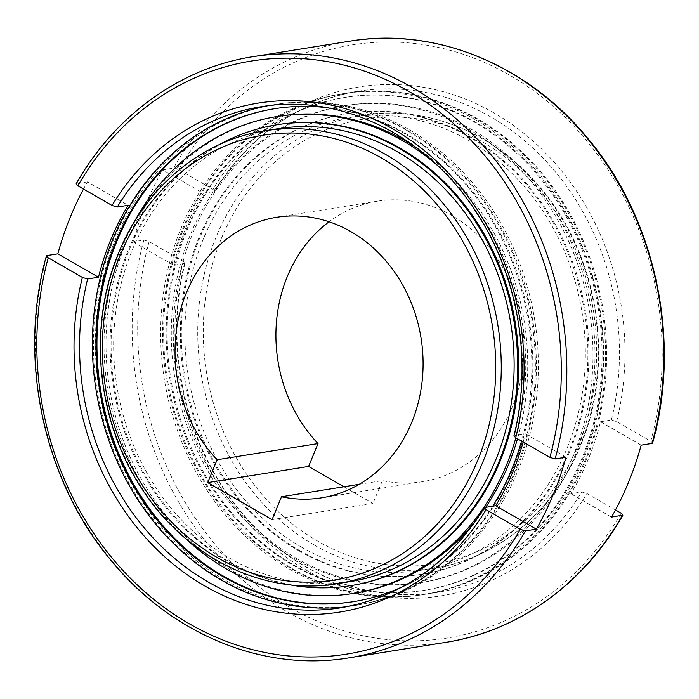 <?xml version="1.0" encoding="UTF-8"?>
<svg xmlns="http://www.w3.org/2000/svg" width="699" height="699" viewBox="0 0 699 699"><rect width="100%" height="100%" fill="white"/><g stroke="black" fill="none" stroke-linecap="round" stroke-linejoin="round"><path stroke-width="0.52" stroke-dasharray="3.5 2.62" d="M475.311 122.701A249.613 217.083 -99.1 0 0 344.677 97.484A249.613 217.083 -99.1 0 0 167.865 302.213A249.613 217.083 -99.1 0 0 292.925 565.211A249.613 217.083 -99.1 0 0 423.559 590.437A249.613 217.083 -99.1 0 0 600.371 385.708A249.613 217.083 -99.1 0 0 475.311 122.701M476.299 122.543A249.613 217.083 -99.1 0 0 345.664 97.327A249.613 217.083 -99.1 0 0 168.852 302.055A249.613 217.083 -99.1 0 0 293.912 565.054A249.613 217.083 -99.1 0 0 424.546 590.271A249.613 217.083 -99.1 0 0 601.367 385.551A249.613 217.083 -99.1 0 0 476.299 122.543M474.822 119.424A253.667 220.613 -99.1 0 0 342.056 93.797A253.667 220.613 -99.1 0 0 162.369 301.854A253.667 220.613 -99.1 0 0 289.465 569.126A253.667 220.613 -99.1 0 0 422.222 594.753A253.667 220.613 -99.1 0 0 601.909 386.704A253.667 220.613 -99.1 0 0 474.822 119.424M476.797 119.11A253.667 220.613 -99.1 0 0 344.039 93.483A253.667 220.613 -99.1 0 0 164.344 301.54A253.667 220.613 -99.1 0 0 291.439 568.811A253.667 220.613 -99.1 0 0 424.206 594.438A253.667 220.613 -99.1 0 0 603.892 386.381A253.667 220.613 -99.1 0 0 476.797 119.11M295.887 558.02A241.496 210.023 -99.1 0 0 422.275 582.416A241.496 210.023 -99.1 0 0 593.337 384.345A241.496 210.023 -99.1 0 0 472.349 129.9A241.496 210.023 -99.1 0 0 345.961 105.505A241.496 210.023 -99.1 0 0 174.899 303.576A241.496 210.023 -99.1 0 0 295.887 558.02M293.912 558.335A241.496 210.023 -99.1 0 0 420.3 582.73A241.496 210.023 -99.1 0 0 591.363 384.668A241.496 210.023 -99.1 0 0 470.366 130.215A241.496 210.023 -99.1 0 0 343.978 105.82A241.496 210.023 -99.1 0 0 172.915 303.89A241.496 210.023 -99.1 0 0 293.912 558.335M299.845 550.663A233.37 202.963 -99.1 0 0 421.986 574.246A233.37 202.963 -99.1 0 0 587.3 382.834A233.37 202.963 -99.1 0 0 470.375 136.934A233.37 202.963 -99.1 0 0 348.233 113.36A233.37 202.963 -99.1 0 0 182.92 304.773A233.37 202.963 -99.1 0 0 299.845 550.663M298.857 550.821A233.37 202.963 -99.1 0 0 420.999 574.403A233.37 202.963 -99.1 0 0 586.312 382.991A233.37 202.963 -99.1 0 0 469.379 137.091A233.37 202.963 -99.1 0 0 347.246 113.518A233.37 202.963 -99.1 0 0 181.932 304.93A233.37 202.963 -99.1 0 0 298.857 550.821M301.33 547.072A229.316 199.433 -99.1 0 0 421.34 570.235A229.316 199.433 -99.1 0 0 583.779 382.152A229.316 199.433 -99.1 0 0 468.889 140.534A229.316 199.433 -99.1 0 0 348.871 117.371A229.316 199.433 -99.1 0 0 186.432 305.454A229.316 199.433 -99.1 0 0 301.33 547.072M267.385 105.855A253.667 220.613 80.9 0 1 273.807 104.719A253.667 220.613 80.9 0 1 406.573 130.346A253.667 220.613 80.9 0 1 533.66 397.626A253.667 220.613 80.9 0 1 353.974 605.675A253.667 220.613 80.9 0 1 347.517 606.601M523.167 442.004A253.667 220.613 -99.1 0 0 525.325 433.791L513.905 435.879M274.943 108.651A249.613 217.083 80.9 0 1 275.441 108.563A249.613 217.083 80.9 0 1 406.075 133.789A249.613 217.083 80.9 0 1 531.135 396.787A249.613 217.083 80.9 0 1 354.323 601.516A249.613 217.083 80.9 0 1 353.825 601.594M326.922 107.681A249.613 217.083 80.9 0 1 405.088 133.946A249.613 217.083 80.9 0 1 521.541 441.078M492.734 506.216A249.613 217.083 80.9 0 1 403.506 586.286M409.535 129.874A253.667 220.613 80.9 0 1 536.631 397.146A253.667 220.613 80.9 0 1 356.944 605.203A253.667 220.613 80.9 0 1 224.178 579.576A253.667 220.613 80.9 0 1 97.091 312.296A253.667 220.613 80.9 0 1 276.778 104.247A253.667 220.613 80.9 0 1 409.535 129.874M407.561 130.189A253.667 220.613 80.9 0 1 534.656 397.46A253.667 220.613 80.9 0 1 354.961 605.517A253.667 220.613 80.9 0 1 222.203 579.89A253.667 220.613 80.9 0 1 95.108 312.619A253.667 220.613 80.9 0 1 274.794 104.562A253.667 220.613 80.9 0 1 407.561 130.189M184.492 537.575A241.496 210.023 80.9 0 1 134.051 222.308M355.022 593.18A241.496 210.023 80.9 0 1 228.634 568.785A241.496 210.023 80.9 0 1 107.637 314.332A241.496 210.023 80.9 0 1 278.7 116.27M289.29 584.714A233.37 202.963 80.9 0 1 228.625 562.066A233.37 202.963 80.9 0 1 110.189 351.23A233.37 202.963 80.9 0 1 218.901 144.824M351.754 585.482A233.37 202.963 80.9 0 1 229.622 561.909A233.37 202.963 80.9 0 1 112.688 316.009A233.37 202.963 80.9 0 1 278.001 124.597M350.129 581.629A229.316 199.433 80.9 0 1 230.111 558.466A229.316 199.433 80.9 0 1 115.221 316.848A229.316 199.433 80.9 0 1 277.66 128.765M359.164 484.337L382.397 480.615A142.054 123.54 -99.1 0 0 422.388 481.698A142.054 123.54 -99.1 0 0 512.603 406.241A142.054 123.54 -99.1 0 0 497.889 259.504A142.054 123.54 -99.1 0 0 377.495 201.155A142.054 123.54 -99.1 0 0 329.063 221.784M477.784 118.952A253.667 220.613 -99.1 0 0 345.026 93.325A253.667 220.613 -99.1 0 0 165.34 301.374A253.667 220.613 -99.1 0 0 292.427 568.654A253.667 220.613 -99.1 0 0 425.193 594.281A253.667 220.613 -99.1 0 0 604.88 386.224A253.667 220.613 -99.1 0 0 477.784 118.952M203.33 193.256L214.209 191.517L214.715 191.255L212.933 189.324L178.769 169.665L173.544 168.109L162.657 169.857A304.397 264.729 -99.1 0 0 133.002 241.81L143.88 240.063L149.114 241.618L183.269 261.277L185.095 263.121L184.553 263.462L173.675 265.209A253.667 220.613 80.9 0 1 203.33 193.256L162.657 169.857M83.513 189.053A304.397 264.729 80.9 0 1 87.489 181.88L128.162 205.288M87.489 181.88L76.095 183.889M565.998 457.19L525.325 433.791M133.002 241.81L173.675 265.209M652.595 443.079L650.778 441.235L616.614 421.584L611.38 420.02L600.502 421.759A253.667 220.613 80.9 0 1 570.838 493.712L581.725 491.974L586.959 493.538L615.487 509.947M641.166 445.167L600.502 421.759M611.511 517.12L570.838 493.712M272.077 519.637L372.969 503.49L382.397 480.615M343.908 486.775L372.969 503.49M437.19 165.209A241.496 210.023 80.9 0 1 515.871 437.81M416.246 147.55A241.496 210.023 80.9 0 1 517.496 438.745M485.613 507.352A241.496 210.023 80.9 0 1 475.94 520.537M314.183 545.01A229.316 199.433 -99.1 0 0 434.201 568.182A229.316 199.433 -99.1 0 0 579.829 446.381A229.316 199.433 -99.1 0 0 481.751 138.481A229.316 199.433 -99.1 0 0 361.733 115.309A229.316 199.433 -99.1 0 0 216.105 237.11A229.316 199.433 -99.1 0 0 314.183 545.01M221.303 238.647A225.253 195.903 -99.1 0 0 317.643 541.096A225.253 195.903 -99.1 0 0 578.589 444.206A225.253 195.903 -99.1 0 0 482.24 141.757A225.253 195.903 -99.1 0 0 221.303 238.647M273.807 104.719L260.945 106.772A253.667 220.613 80.9 0 1 393.712 132.399A253.667 220.613 80.9 0 1 514.447 435.538M484.791 507.483A253.667 220.613 80.9 0 1 341.121 607.737L353.974 605.675M337.267 583.691A229.316 199.433 80.9 0 1 217.249 560.519A229.316 199.433 80.9 0 1 119.171 252.619A229.316 199.433 80.9 0 1 264.799 130.818M611.38 420.02A253.667 220.613 -99.1 0 0 490.646 116.89A253.667 220.613 -99.1 0 0 357.879 91.263A253.667 220.613 -99.1 0 0 214.209 191.517M184.553 263.462A253.667 220.613 -99.1 0 0 305.288 566.601A253.667 220.613 -99.1 0 0 438.055 592.228A253.667 220.613 -99.1 0 0 581.725 491.974M143.88 240.063A304.397 264.729 -99.1 0 0 286.756 611.564A304.397 264.729 -99.1 0 0 446.067 642.32M349.133 657.829A304.397 264.729 80.9 0 1 189.822 627.082A304.397 264.729 80.9 0 1 46.947 255.581M76.61 183.627A304.397 264.729 80.9 0 1 252.933 56.68M349.867 41.171A304.397 264.729 -99.1 0 0 173.544 168.109M650.778 441.235A300.343 261.199 -99.1 0 0 509.676 75.204A300.343 261.199 -99.1 0 0 178.769 169.665M149.114 241.618A300.343 261.199 -99.1 0 0 290.216 607.649A300.343 261.199 -99.1 0 0 621.123 513.188M616.614 421.584A257.73 224.143 -99.1 0 0 494.106 112.976A257.73 224.143 -99.1 0 0 212.933 189.324M183.269 261.277A257.73 224.143 -99.1 0 0 305.786 569.877A257.73 224.143 -99.1 0 0 586.959 493.538M345.664 97.327L344.677 97.484M344.039 93.483L342.056 93.797M422.275 582.416L420.3 582.73M421.986 574.246L420.999 574.403M348.871 117.371L361.733 115.309C425.866 104.492 495.058 132.661 540.537 187.882C598.851 255.913 615.496 363.786 580.362 446.076C553.957 511.397 497.636 558.553 434.201 568.182L421.34 570.235M353.336 601.673L354.323 601.516M354.961 605.517L356.944 605.203M422.388 481.698L321.505 497.845M214.715 191.255C249.91 135.3 297.634 101.967 357.879 91.263L345.026 93.325M185.095 263.121C163.129 348.818 186.423 449.073 243.479 514.516C293.746 574.045 368.731 603.901 438.055 592.228L425.193 594.281M377.495 201.155L276.612 217.302M274.794 104.562L276.778 104.247M274.454 108.729L275.441 108.563M348.233 113.36L347.246 113.518M345.961 105.505L343.978 105.82M424.206 594.438L422.222 594.753M424.546 590.271L423.559 590.437"/><path stroke-width="1.05" d="M347.517 606.601A253.667 220.613 80.9 0 1 221.216 580.048A253.667 220.613 80.9 0 1 93.736 316.464A253.667 220.613 80.9 0 1 267.385 105.855M615.487 509.947L621.123 513.188L622.905 515.111L611.511 517.12A304.397 264.729 -99.1 0 0 641.166 445.167L652.053 443.419A304.397 264.729 -99.1 0 0 509.178 71.918A304.397 264.729 -99.1 0 0 349.867 41.171L252.933 56.68C180.726 67.838 114.994 115.186 76.095 183.889L77.877 185.812L112.041 205.462L117.275 207.026A253.667 220.613 80.9 0 1 260.945 106.772C340.728 93.019 427.517 135.475 476.447 212.54C518.37 276.376 532.682 361.715 513.905 435.879L515.731 437.723L549.886 457.382L555.12 458.937L565.998 457.19A304.397 264.729 80.9 0 1 536.343 529.143L525.456 530.891L520.231 529.335L486.067 509.676L484.285 507.745L484.791 507.483L495.67 505.744A253.667 220.613 -99.1 0 0 523.167 442.004M353.825 601.594A249.613 217.083 80.9 0 1 223.689 576.299A249.613 217.083 80.9 0 1 98.594 313.58A249.613 217.083 80.9 0 1 274.943 108.651M521.541 441.078A249.613 217.083 80.9 0 1 492.734 506.216M403.506 586.286A249.613 217.083 80.9 0 1 353.336 601.673A249.613 217.083 80.9 0 1 222.701 576.457A249.613 217.083 80.9 0 1 97.633 313.449A249.613 217.083 80.9 0 1 274.454 108.729A249.613 217.083 80.9 0 1 326.922 107.681M515.871 437.81A241.496 210.023 80.9 0 1 353.039 593.495A241.496 210.023 80.9 0 1 226.651 569.1A241.496 210.023 80.9 0 1 184.492 537.575M134.051 222.308A241.496 210.023 80.9 0 1 276.725 116.584A241.496 210.023 80.9 0 1 403.113 140.98A241.496 210.023 80.9 0 1 437.19 165.209M276.725 116.584L278.7 116.27A241.496 210.023 80.9 0 1 405.088 140.665A241.496 210.023 80.9 0 1 416.246 147.55M218.901 144.824A233.37 202.963 80.9 0 1 277.014 124.754A233.37 202.963 80.9 0 1 399.155 148.337A233.37 202.963 80.9 0 1 516.08 394.227A233.37 202.963 80.9 0 1 350.767 585.64A233.37 202.963 80.9 0 1 289.29 584.714M277.014 124.754L278.001 124.597A233.37 202.963 80.9 0 1 400.143 148.179A233.37 202.963 80.9 0 1 517.068 394.07A233.37 202.963 80.9 0 1 351.754 585.482L350.767 585.64M277.66 128.765A229.316 199.433 80.9 0 1 397.67 151.928A229.316 199.433 80.9 0 1 512.568 393.546A229.316 199.433 80.9 0 1 350.129 581.629L337.267 583.691A229.316 199.433 80.9 0 0 482.895 461.89A229.316 199.433 80.9 0 0 384.817 153.99A229.316 199.433 80.9 0 0 264.799 130.818L277.66 128.765M329.063 221.784A142.054 123.54 -99.1 0 0 287.289 276.612A142.054 123.54 -99.1 0 0 318.019 443.577L217.127 459.724A142.054 123.54 80.9 0 1 186.397 292.759A142.054 123.54 80.9 0 1 276.612 217.302A142.054 123.54 80.9 0 1 397.006 275.651A142.054 123.54 80.9 0 1 411.711 422.388A142.054 123.54 80.9 0 1 321.505 497.845A142.054 123.54 80.9 0 1 281.505 496.762L359.164 484.337M57.834 253.833L98.498 277.241L87.62 278.98L82.386 277.416L48.222 257.765L46.405 255.921L46.947 255.581L57.834 253.833A304.397 264.729 80.9 0 1 83.513 189.053M117.275 207.026L128.162 205.288A253.667 220.613 -99.1 0 0 98.498 277.241M536.343 529.143L495.67 505.744M652.053 443.419L652.595 443.079C681.621 340.256 655.592 218.341 587.422 137.939C527.055 64.352 435.084 26.789 349.867 41.171M281.505 496.762L272.077 519.637L207.699 482.598L217.127 459.724M318.019 443.577L308.591 466.451L343.908 486.775M308.591 466.451L207.699 482.598M517.496 438.745A241.496 210.023 80.9 0 1 485.613 507.352M475.94 520.537A241.496 210.023 80.9 0 1 355.022 593.18L353.039 593.495M484.285 507.745C449.09 563.7 401.366 597.033 341.121 607.737A253.667 220.613 80.9 0 1 208.354 582.11A253.667 220.613 80.9 0 1 87.62 278.98M477.697 460.353A225.253 195.903 80.9 0 1 216.76 557.243A225.253 195.903 80.9 0 1 120.411 254.794A225.253 195.903 80.9 0 1 381.357 157.904A225.253 195.903 80.9 0 1 477.697 460.353M622.905 515.111C584.006 583.814 518.274 631.162 446.067 642.32A304.397 264.729 -99.1 0 0 622.39 515.373M252.933 56.68A304.397 264.729 80.9 0 1 412.244 87.436A304.397 264.729 80.9 0 1 555.12 458.937M525.456 530.891A304.397 264.729 80.9 0 1 349.133 657.829L446.067 642.32M77.877 185.812A300.343 261.199 80.9 0 1 408.784 91.351A300.343 261.199 80.9 0 1 549.886 457.382M112.041 205.462A257.73 224.143 80.9 0 1 393.214 129.123A257.73 224.143 80.9 0 1 515.731 437.723M486.067 509.676A257.73 224.143 80.9 0 1 204.894 586.024A257.73 224.143 80.9 0 1 82.386 277.416M520.231 529.335A300.343 261.199 80.9 0 1 189.324 623.796A300.343 261.199 80.9 0 1 48.222 257.765M264.799 130.818C201.364 140.447 145.043 187.603 118.638 252.924C87.812 325.821 96.532 419.068 140.455 486.513C184.492 556.981 263.925 596.334 337.267 583.691M46.405 255.921C17.554 358.168 43.093 479.313 110.468 559.716C170.818 634.159 263.392 672.316 349.133 657.829"/></g></svg>
